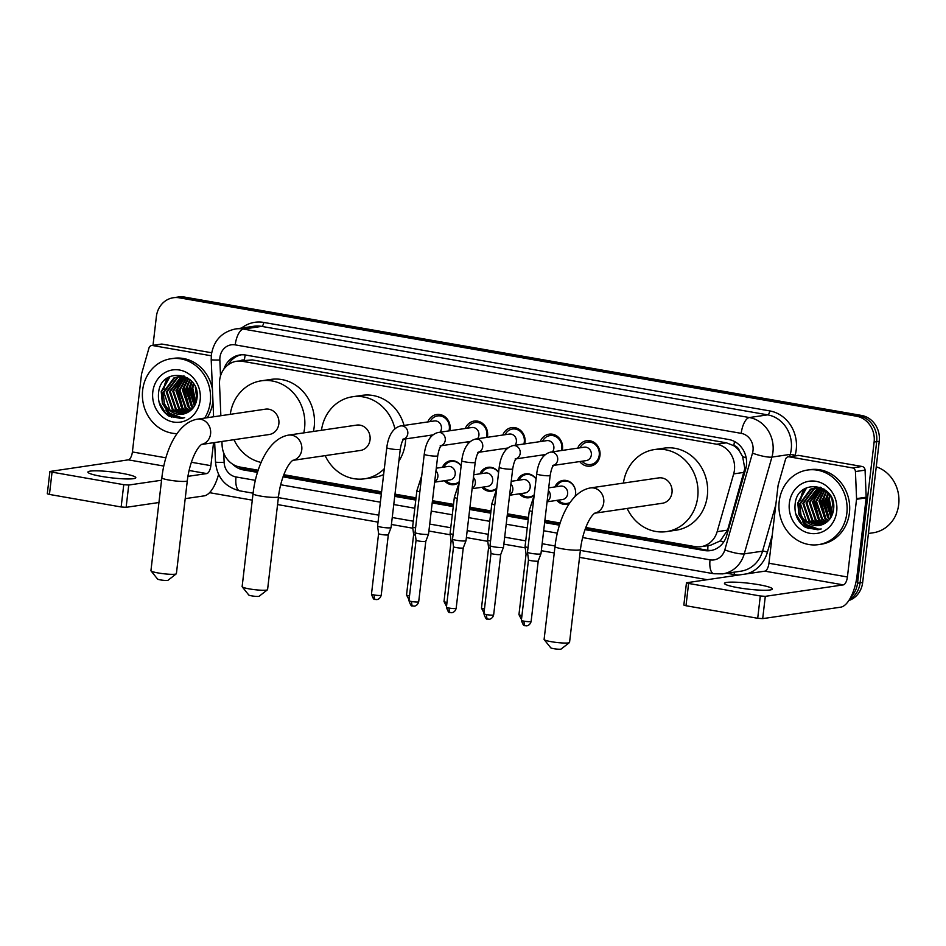 <?xml version="1.0" encoding="UTF-8"?>
<svg xmlns="http://www.w3.org/2000/svg" width="946" height="946" viewBox="0 0 946 946"><rect width="100%" height="100%" fill="white"/><g stroke="black" fill="none" stroke-linecap="round" stroke-linejoin="round"><path stroke-width="1.42" d="M459.212 482.259A12.062 10.891 81.6 0 1 454.092 484.624A12.062 10.891 81.6 0 1 444.419 480.722M496.685 488.822A12.062 10.891 81.6 0 1 491.565 491.187A12.062 10.891 81.6 0 1 481.892 487.273M534.159 495.373A12.062 10.891 81.6 0 1 529.039 497.738A12.062 10.891 81.6 0 1 519.366 493.824M554.876 486.954A12.062 10.891 81.6 0 1 563.012 480.414A12.062 10.891 81.6 0 1 575.582 494.25A12.062 10.891 81.6 0 1 575.192 496.248M569.468 503.367A12.062 10.891 81.6 0 1 566.512 504.289A12.062 10.891 81.6 0 1 556.839 500.375M427.84 421.928A12.83 11.577 81.6 0 1 436.685 414.525A12.83 11.577 81.6 0 1 450.071 429.224A12.83 11.577 81.6 0 1 449.799 430.761M431.009 436.697A12.83 11.577 81.6 0 1 429.815 435.361M465.314 428.479A12.83 11.577 81.6 0 1 474.171 421.076A12.83 11.577 81.6 0 1 487.545 435.775A12.83 11.577 81.6 0 1 487.273 437.312M468.483 443.248A12.83 11.577 81.6 0 1 467.289 441.912M502.799 435.042A12.83 11.577 81.6 0 1 511.644 427.627A12.83 11.577 81.6 0 1 525.018 442.338A12.83 11.577 81.6 0 1 524.746 443.875M505.968 449.799A12.83 11.577 81.6 0 1 504.762 448.463M540.272 441.593A12.83 11.577 81.6 0 1 549.118 434.179A12.83 11.577 81.6 0 1 562.492 448.889A12.83 11.577 81.6 0 1 562.231 450.426M543.442 456.362A12.83 11.577 81.6 0 1 542.247 455.014M577.746 448.144A12.83 11.577 81.6 0 1 586.591 440.73A12.83 11.577 81.6 0 1 599.977 455.44A12.83 11.577 81.6 0 1 590.328 466.118A12.83 11.577 81.6 0 1 579.721 461.565M585.811 527.501L695.003 546.599A22.621 20.41 -98.4 0 0 700.903 546.682L710.541 545.263L720.225 540.935L727.58 530.138L744.809 468.554L742.634 456.646L739.559 451.266A7.544 6.799 -98.4 0 0 733.86 445.649A22.621 9.33 -80.1 0 1 734.51 441.486M700.903 546.682A22.621 20.41 -98.4 0 0 717.151 531.664L733.67 473.899A22.621 20.41 -98.4 0 0 734.439 470.079A22.621 20.41 -98.4 0 0 716.761 444.242L242.578 361.325A22.621 20.41 -98.4 0 0 236.677 361.242A22.621 20.41 -98.4 0 0 219.519 383.993L220.856 415.72M733.86 445.649L733.505 445.578A22.621 20.41 81.6 0 1 739.559 451.266M733.505 445.578L726.41 442.823L252.239 359.906L236.677 361.242M221.932 441.463L222.085 445.105A22.621 20.41 -98.4 0 0 239.906 467.028L258.223 470.221M283.835 474.703L381.605 491.802M394.99 494.143L416.039 497.821M432.464 500.694L453.524 504.372M469.937 507.245L490.998 510.923M507.411 513.796L528.471 517.474M544.896 520.347L560.186 523.02M517.391 480.402A12.062 10.891 81.6 0 1 525.538 473.863A12.062 10.891 81.6 0 1 536.086 478.972M479.918 473.84A12.062 10.891 81.6 0 1 488.053 467.312A12.062 10.891 81.6 0 1 498.613 472.421M442.444 467.289A12.062 10.891 81.6 0 1 450.58 460.761A12.062 10.891 81.6 0 1 461.14 465.87M153.004 345.337L156.386 316.555A22.621 20.41 81.6 0 1 173.39 297.73L175.956 297.351A22.621 20.41 81.6 0 1 181.869 297.434L859.003 415.826A22.621 20.41 81.6 0 1 876.682 441.664L860.091 582.842A22.621 20.41 81.6 0 1 849.496 599.48A22.621 20.41 81.6 0 0 860.091 582.842L876.682 441.664A22.621 20.41 81.6 0 0 859.003 415.826L181.869 297.434A22.621 20.41 81.6 0 0 175.956 297.351L178.522 296.973A22.621 20.41 81.6 0 1 184.435 297.056L861.57 415.448A22.621 20.41 81.6 0 1 879.248 441.285L862.669 582.464A22.621 20.41 81.6 0 1 848.822 600.544M585.018 529.642L704.51 550.537A22.621 20.41 -98.4 0 0 710.422 550.619A22.621 20.41 -98.4 0 0 726.658 535.613L745.661 469.169A22.621 20.41 -98.4 0 0 746.429 465.349A22.621 20.41 -98.4 0 0 728.751 439.512L245.759 355.057A22.621 20.41 -98.4 0 0 239.858 354.975A22.621 20.41 -98.4 0 0 223.871 369.165M171.711 417.245A30.154 27.221 81.6 0 1 165.928 410.115A30.154 27.221 81.6 0 0 171.711 417.245M808.262 528.542A30.154 27.221 81.6 0 1 802.48 521.412A30.154 27.221 81.6 0 0 808.262 528.542M173.39 297.73A22.621 20.41 81.6 0 1 179.291 297.813L856.437 416.205A22.621 20.41 81.6 0 1 874.116 442.042L857.525 583.221A22.621 20.41 81.6 0 1 850.951 596.867M707.017 579.65L579.543 557.371M554.261 552.949L541.325 550.69M525.243 547.876L503.851 544.139M487.769 541.325L466.378 537.576M450.284 534.774L428.905 531.025M412.811 528.211L391.419 524.474M378.033 522.133L277.568 504.573M252.286 500.15L209.539 492.677M164.379 387.765A30.154 27.221 81.6 0 1 167.773 377.773M800.931 499.062A30.154 27.221 81.6 0 1 804.325 489.082M232.55 464.108A22.621 20.41 -98.4 0 0 243.465 469.925L257.525 472.385M283.043 476.843L381.333 494.025M394.73 496.366L415.779 500.056M432.204 502.917L453.264 506.607M469.677 509.48L490.738 513.158M507.151 516.031L528.211 519.709M544.624 522.582L559.5 525.184M228.163 364.801A22.621 20.41 81.6 0 1 241.147 354.833M257.773 471.593L246.043 469.547A22.621 20.41 81.6 0 1 239.031 466.851M711.699 550.383A22.621 20.41 81.6 0 1 707.076 550.158L585.302 528.861M559.748 524.391L544.719 521.766M528.306 518.905L507.245 515.215M490.832 512.342L469.772 508.664M453.359 505.791L432.298 502.113M415.873 499.24L394.825 495.562M381.427 493.221L283.327 476.063M738.14 587.703A24.123 2.968 6.7 0 0 772.374 589.015A24.123 2.968 6.7 0 0 758.692 584.687A24.123 2.968 6.7 0 0 724.459 583.386A24.123 2.968 6.7 0 0 738.14 587.703M789.212 456.835A3.772 3.406 -98.4 0 0 788.231 456.823L797.856 455.416A3.772 3.406 81.6 0 1 798.838 455.428L789.212 456.835L852.464 467.903L862.09 466.484A3.772 3.406 81.6 0 1 865.07 470.138L866.193 497.206A3.772 3.406 81.6 0 1 866.169 497.856L857.052 575.558A30.154 12.44 -80.1 0 1 840.71 607.166L762.689 618.637L757.699 618.282L760.312 595.98L765.302 596.347L843.335 584.876A7.544 3.11 99.9 0 0 847.415 576.977L856.544 499.275A3.772 3.406 -98.4 0 0 856.568 498.625L855.432 471.557A3.772 3.406 -98.4 0 0 852.464 467.903M798.838 455.428L862.09 466.484M788.231 456.823A3.772 3.406 -98.4 0 0 785.523 459.33L778.203 484.92A3.772 3.406 -98.4 0 0 778.073 485.558L768.944 563.248A7.544 3.11 99.9 0 1 764.865 571.159L686.465 582.771L688.605 583.446L685.992 605.736L757.699 618.282M685.992 605.736L683.852 605.062L686.465 582.771M688.605 583.446L760.312 595.98M876.256 466.804A33.926 30.615 81.6 0 1 898.7 504.537A33.926 30.615 81.6 0 1 873.193 532.775L868.416 533.485M779.208 501.415A37.698 34.021 81.6 0 1 807.553 470.032A37.698 34.021 81.6 0 1 846.847 513.24A37.698 34.021 81.6 0 1 818.515 544.624A37.698 34.021 81.6 0 1 779.208 501.415M807.553 470.032L810.119 469.665A37.698 34.021 81.6 0 1 849.425 512.862A37.698 34.021 81.6 0 1 821.081 544.246L818.515 544.624M805.661 527.513L817.841 529.795L821.234 528.968C811.361 530.221 804.608 525.491 801.002 514.801A18.849 17.016 81.6 0 0 818.976 525.503A18.849 17.016 81.6 0 0 824.037 523.836C829.311 521.057 832.468 516.433 833.497 509.977C837.837 483.607 797.762 477.233 795.184 503.603C794.049 514.009 797.549 521.979 805.661 527.513M836.702 511.467A26.382 23.816 81.6 0 1 809.977 533.343A26.382 23.816 81.6 0 1 789.354 503.189A26.382 23.816 81.6 0 1 816.079 481.325A26.382 23.816 81.6 0 1 836.702 511.467M816.481 487.9L814.53 488.585L803.651 503.272L809.681 520.915L820.679 525.16M816.079 487.911L813.726 488.692L802.847 503.39L808.877 521.033L820.277 525.255M818.136 487.947L806.855 502.799L812.886 520.442L822.263 524.64M817.711 487.923L806.051 502.917L812.082 520.56L821.873 524.794M819.804 488.171L810.072 502.326L816.102 519.969L823.836 523.942M819.39 488.101L809.268 502.444L815.298 520.087L823.446 524.131M821.506 488.574L813.276 501.853L819.307 519.496L825.432 523.055M821.081 488.455L812.484 501.971L818.515 519.614L825.03 523.304M823.233 489.177L816.493 501.38L822.523 519.023L826.981 521.956M822.807 488.999L815.688 501.498L821.719 519.141L826.603 522.251M825.007 490.016L819.697 500.907L825.728 518.55L828.483 520.596M824.557 489.78L818.905 501.025L824.936 518.668L828.117 520.962M826.792 491.175L822.914 500.434L828.944 518.077L829.926 518.905M826.355 490.832L822.109 500.552L828.14 518.195L829.571 519.366M828.507 492.949L826.13 499.961L831.298 516.764M828.069 492.452L825.326 500.079L830.955 517.356M830.34 495.444L829.335 499.488L832.563 513.903M829.867 494.723L828.53 499.606L832.267 514.719M832.445 499.819L833.592 509.149M831.877 498.353L833.391 510.71M824.049 489.058L815.263 487.959L810.509 489.165L799.63 503.851L801.002 514.801M814.861 488.018L811.313 489.047L800.434 503.733L806.465 521.388L819.059 525.491M826.638 491.033L814.459 488.077M820.584 487.308L816.469 487.817M818.065 487.545L816.871 487.793M819.768 487.923L820.927 487.45L817.663 487.604M819.697 487.427L818.515 487.805M820.336 487.214L819.685 487.356M819.283 487.438L818.101 487.781M821.163 487.545L820.194 487.982M832.858 501.12L833.686 507.683M827.454 495.089L826.674 498.708L830.387 515.747M824.238 495.562L823.469 499.181L827.182 516.22M821.033 496.035L820.253 499.654L823.966 516.693M814.612 496.981L813.832 500.588L817.545 517.639M805.791 488.207L797.774 502.953L798.944 514.766L805.235 524.403L819.295 529.524M833.343 503.201L833.639 505.554M828.554 493.008L827.076 498.648L831.392 516.575M825.539 492.996L823.871 499.121L829.051 518.172M822.322 493.469L820.655 499.594L825.834 518.645M815.901 494.415L814.234 500.529L819.413 519.591M806.654 487.781L798.176 502.894L799.346 514.707L805.637 524.344L819.496 529.476M795.61 513.477L802.421 524.817L818.278 529.725M569.433 642.582L561.144 649.027A5.274 0.65 -173.3 0 1 553.706 648.672A5.274 0.65 -173.3 0 1 550.749 647.809L544.175 639.614A12.818 1.573 6.7 0 0 551.364 641.707A12.818 1.573 6.7 0 0 569.433 642.582A12.818 1.573 6.7 0 0 569.551 642.405L580.466 549.52A12.818 1.573 -173.3 0 1 562.279 548.834A12.818 1.573 -173.3 0 1 555.006 546.528L544.104 639.413A12.818 1.573 6.7 0 0 544.175 639.614M594.644 513.217L662.366 503.26A12.818 11.565 -98.4 0 0 672.003 492.594A12.818 11.565 -98.4 0 0 658.641 477.907L590.375 487.935C570.202 491.553 557.998 520.182 555.006 546.528M623.426 483.075A41.458 37.426 81.6 0 1 654.478 449.563A41.458 37.426 81.6 0 1 697.71 497.088A41.458 37.426 81.6 0 1 666.54 531.605A41.458 37.426 81.6 0 1 627.163 508.44M654.478 449.563L664.116 448.144A41.458 37.426 81.6 0 1 707.348 495.669A41.458 37.426 81.6 0 1 676.165 530.186L666.54 531.605M267.458 589.784L259.169 596.228A5.274 0.65 -173.3 0 1 251.731 595.874A5.274 0.65 -173.3 0 1 248.774 595.01L242.2 586.816A12.818 1.573 6.7 0 0 249.389 588.909A12.818 1.573 6.7 0 0 267.458 589.784A12.818 1.573 6.7 0 0 267.576 589.606L278.491 496.721A12.818 1.573 -173.3 0 1 260.304 496.035A12.818 1.573 -173.3 0 1 253.031 493.729L242.129 586.615A12.818 1.573 6.7 0 0 242.2 586.816M288.4 435.136A12.818 11.565 -98.4 0 1 291.746 435.184A12.818 11.565 -98.4 0 1 301.762 449.823A12.818 11.565 -98.4 0 1 292.692 460.395L360.402 450.462A12.818 11.565 -98.4 0 0 370.04 439.795A12.818 11.565 -98.4 0 0 356.666 425.109L288.4 435.136C268.226 438.755 256.023 467.383 253.031 493.729M321.463 430.276A41.458 37.426 81.6 0 1 352.503 396.764A41.458 37.426 81.6 0 1 394.896 428.775M352.503 396.764L362.141 395.345A41.458 37.426 81.6 0 1 404.037 425.428M405.657 438.909A41.458 37.426 81.6 0 1 405.373 442.87A41.458 37.426 81.6 0 1 398.857 461.151M384.313 468.672A41.458 37.426 81.6 0 1 364.565 478.806A41.458 37.426 81.6 0 1 325.188 455.641M383.627 474.561A41.458 37.426 81.6 0 1 374.19 477.387L364.565 478.806M176.275 573.844L167.986 580.288A5.274 0.65 -173.3 0 1 160.548 579.922A5.274 0.65 -173.3 0 1 157.58 579.07L151.017 570.876A12.818 1.573 6.7 0 0 158.207 572.969A12.818 1.573 6.7 0 0 176.275 573.844A12.818 1.573 6.7 0 0 176.394 573.666L187.308 480.781A12.818 1.573 -173.3 0 1 169.121 480.083A12.818 1.573 -173.3 0 1 161.849 477.789L150.934 570.675A12.818 1.573 6.7 0 0 151.017 570.876M201.474 444.478L269.208 434.521A12.818 11.565 -98.4 0 0 278.845 423.855A12.818 11.565 -98.4 0 0 265.483 409.157L197.217 419.196C177.044 422.815 164.841 451.443 161.849 477.789M230.268 414.336A41.458 37.426 81.6 0 1 261.321 380.812A41.458 37.426 81.6 0 1 304.553 428.349A41.458 37.426 81.6 0 1 303.784 432.878M261.321 380.812L270.946 379.405A41.458 37.426 81.6 0 1 314.19 426.93A41.458 37.426 81.6 0 1 313.41 431.459M261.167 462.44A41.458 37.426 81.6 0 1 233.993 439.689M582.015 461.234A11.305 10.205 -98.4 0 0 590.742 464.521A11.305 10.205 -98.4 0 0 599.244 455.109A11.305 10.205 -98.4 0 0 587.454 442.149A11.305 10.205 -98.4 0 0 580.04 447.801M553.552 465.408L586.236 460.607A6.788 6.125 -98.4 0 0 591.333 454.967A6.788 6.125 -98.4 0 0 584.261 447.186L550.607 452.129A6.788 6.125 -98.4 0 1 552.003 452.105A6.788 6.125 -98.4 0 1 557.679 459.91A6.788 6.125 -98.4 0 1 553.658 465.278M536.689 473.851A6.788 0.84 -173.3 0 0 540.166 474.998A6.788 0.84 -173.3 0 0 540.544 475.069A6.788 0.84 -173.3 0 0 550.17 475.436L540.97 553.753A6.788 0.84 -173.3 0 1 540.958 553.777A6.788 0.84 -173.3 0 1 540.32 554.025A6.788 0.84 -173.3 0 1 531.333 553.386A6.788 0.84 -173.3 0 1 527.49 552.204A6.788 0.84 -173.3 0 1 527.49 552.168L536.689 473.851C537.742 465.456 541.124 454.447 550.607 452.129M525.68 625.708A4.896 2.022 -80.1 0 1 525.408 625.708A4.896 2.022 -80.1 0 1 524.167 621.179A4.896 0.603 -173.3 0 0 531.12 621.451L538.227 560.978A4.896 0.603 -173.3 0 1 538.215 560.978A4.896 0.603 -173.3 0 1 537.754 561.167A4.896 0.603 -173.3 0 1 531.274 560.706A4.896 0.603 -173.3 0 1 528.495 559.843A4.896 0.603 -173.3 0 1 528.495 559.819M561.368 450.544A11.305 10.205 -98.4 0 0 561.77 448.558A11.305 10.205 -98.4 0 0 549.981 435.586A11.305 10.205 -98.4 0 0 542.555 441.25M552.464 451.857A6.788 6.125 -98.4 0 0 553.859 448.404A6.788 6.125 -98.4 0 0 546.788 440.635L513.134 445.578A6.788 6.125 -98.4 0 1 514.518 445.554A6.788 6.125 -98.4 0 1 520.205 453.359A6.788 6.125 -98.4 0 1 516.185 458.727M488.207 619.157A4.896 2.022 -80.1 0 1 487.935 619.157A4.896 2.022 -80.1 0 1 486.682 614.628A4.896 0.603 -173.3 0 0 493.646 614.9L500.741 554.427A4.896 0.603 -173.3 0 1 500.741 554.427L503.485 547.226A6.788 0.84 -173.3 0 1 503.485 547.226A6.788 0.84 -173.3 0 1 502.846 547.474A6.788 0.84 -173.3 0 1 493.859 546.835A6.788 0.84 -173.3 0 1 490.016 545.641A6.788 0.84 -173.3 0 1 490.016 545.617L499.216 467.3C500.268 458.905 503.65 447.896 513.134 445.578M500.741 554.427A4.896 0.603 -173.3 0 1 500.28 554.604A4.896 0.603 -173.3 0 1 493.788 554.143A4.896 0.603 -173.3 0 1 491.009 553.292A4.896 0.603 -173.3 0 1 491.009 553.268L490.016 545.641M523.895 443.993A11.305 10.205 -98.4 0 0 524.297 441.995A11.305 10.205 -98.4 0 0 512.507 429.035A11.305 10.205 -98.4 0 0 505.081 434.699M514.991 445.306A6.788 6.125 -98.4 0 0 516.386 441.853A6.788 6.125 -98.4 0 0 509.315 434.084L475.661 439.027A6.788 6.125 -98.4 0 1 477.044 438.991A6.788 6.125 -98.4 0 1 482.732 446.796A6.788 6.125 -98.4 0 1 478.711 452.176M461.743 460.749A6.788 0.84 -173.3 0 0 465.207 461.896A6.788 0.84 -173.3 0 0 465.586 461.967A6.788 0.84 -173.3 0 0 475.211 462.334L466.011 540.651A6.788 0.84 -173.3 0 1 466.011 540.674A6.788 0.84 -173.3 0 1 465.361 540.923A6.788 0.84 -173.3 0 1 456.386 540.284A6.788 0.84 -173.3 0 1 452.543 539.09A6.788 0.84 -173.3 0 1 452.543 539.066L461.743 460.749C462.795 452.354 466.177 441.333 475.661 439.027M450.734 612.606A4.896 2.022 -80.1 0 1 450.45 612.594A4.896 2.022 -80.1 0 1 449.208 608.077A4.896 0.603 -173.3 0 0 456.161 608.349L463.268 547.864A4.896 0.603 -173.3 0 1 463.268 547.876A4.896 0.603 -173.3 0 1 462.795 548.053A4.896 0.603 -173.3 0 1 456.315 547.592A4.896 0.603 -173.3 0 1 453.536 546.741A4.896 0.603 -173.3 0 1 453.536 546.717L452.543 539.09M486.41 437.442A11.305 10.205 -98.4 0 0 486.823 435.444A11.305 10.205 -98.4 0 0 475.034 422.484A11.305 10.205 -98.4 0 0 467.608 428.148M477.517 438.755A6.788 6.125 -98.4 0 0 478.913 435.302A6.788 6.125 -98.4 0 0 471.829 427.521L438.187 432.476A6.788 6.125 -98.4 0 1 439.571 432.44A6.788 6.125 -98.4 0 1 445.259 440.245A6.788 6.125 -98.4 0 1 441.238 445.625M424.257 454.198A6.788 0.84 -173.3 0 0 427.734 455.345A6.788 0.84 -173.3 0 0 428.112 455.416A6.788 0.84 -173.3 0 0 437.738 455.783L428.538 534.1A6.788 0.84 -173.3 0 1 428.538 534.123A6.788 0.84 -173.3 0 1 427.888 534.372A6.788 0.84 -173.3 0 1 418.912 533.733A6.788 0.84 -173.3 0 1 415.058 532.539A6.788 0.84 -173.3 0 1 415.058 532.515L424.257 454.198C425.322 445.803 428.692 434.782 438.187 432.476M413.26 606.055A4.896 2.022 -80.1 0 1 412.976 606.043A4.896 2.022 -80.1 0 1 411.735 601.526A4.896 0.603 -173.3 0 0 418.688 601.786L425.795 541.313A4.896 0.603 -173.3 0 1 425.795 541.325A4.896 0.603 -173.3 0 1 425.322 541.502A4.896 0.603 -173.3 0 1 418.841 541.041A4.896 0.603 -173.3 0 1 416.063 540.178A4.896 0.603 -173.3 0 1 416.063 540.166L415.058 532.539M448.936 430.891A11.305 10.205 -98.4 0 0 449.338 428.893A11.305 10.205 -98.4 0 0 437.549 415.933A11.305 10.205 -98.4 0 0 430.134 421.597M440.044 432.204A6.788 6.125 -98.4 0 0 441.427 428.751A6.788 6.125 -98.4 0 0 434.356 420.97L400.702 425.925A6.788 6.125 -98.4 0 1 402.097 425.889A6.788 6.125 -98.4 0 1 407.785 433.694A6.788 6.125 -98.4 0 1 403.753 439.074M388.321 534.75A4.896 0.603 -173.3 0 1 388.309 534.774L391.053 527.572A6.788 0.84 -173.3 0 1 391.053 527.572A6.788 0.84 -173.3 0 1 390.414 527.821A6.788 0.84 -173.3 0 1 381.439 527.182A6.788 0.84 -173.3 0 1 377.584 525.988A6.788 0.84 -173.3 0 1 377.584 525.964L386.784 447.647C387.836 439.251 391.218 428.231 400.702 425.925M375.775 599.492A4.896 2.022 -80.1 0 1 375.503 599.492A4.896 2.022 -80.1 0 1 374.261 594.975A4.896 0.603 -173.3 0 0 381.214 595.235L388.321 534.762A4.896 0.603 -173.3 0 1 387.848 534.951A4.896 0.603 -173.3 0 1 381.368 534.49A4.896 0.603 -173.3 0 1 378.589 533.627A4.896 0.603 -173.3 0 1 378.589 533.615L377.584 525.988M575.026 496.414A11.305 10.205 -98.4 0 0 575.546 494.037A11.305 10.205 -98.4 0 0 563.757 481.076A11.305 10.205 -98.4 0 0 556.343 486.729M547.072 501.806L562.539 499.535A6.788 6.125 -98.4 0 0 567.635 493.895A6.788 6.125 -98.4 0 0 560.564 486.114L548.704 487.852M528.034 547.545A6.788 0.84 -173.3 0 1 525.065 546.528A6.788 0.84 -173.3 0 1 525.065 546.504L529.311 510.391L534.147 495.491M527.833 554.829A4.896 0.603 -173.3 0 1 526.059 554.167A4.896 0.603 -173.3 0 1 526.059 554.143M558.317 500.162A11.305 10.205 -98.4 0 0 567.044 503.449A11.305 10.205 -98.4 0 0 570.095 502.432M536.075 479.137A11.305 10.205 -98.4 0 0 526.283 474.514A11.305 10.205 -98.4 0 0 518.869 480.178M509.598 495.255L525.065 492.984A6.788 6.125 -98.4 0 0 530.162 487.332A6.788 6.125 -98.4 0 0 523.091 479.563L511.23 481.301M490.56 540.994A6.788 0.84 -173.3 0 1 487.592 539.977A6.788 0.84 -173.3 0 1 487.592 539.941L491.825 503.84L496.674 488.928M490.359 548.278A4.896 0.603 -173.3 0 1 488.585 547.616A4.896 0.603 -173.3 0 1 488.585 547.592L487.592 539.977M520.832 493.611A11.305 10.205 -98.4 0 0 529.571 496.898A11.305 10.205 -98.4 0 0 534.23 494.805M498.589 472.586A11.305 10.205 -98.4 0 0 488.81 467.963A11.305 10.205 -98.4 0 0 481.384 473.627M472.113 488.704L487.592 486.433A6.788 6.125 -98.4 0 0 492.689 480.781A6.788 6.125 -98.4 0 0 485.617 473.012L473.757 474.75M453.075 534.443A6.788 0.84 -173.3 0 1 450.107 533.414A6.788 0.84 -173.3 0 1 450.107 533.39L454.352 497.277L459.2 482.377M452.886 541.727A4.896 0.603 -173.3 0 1 451.112 541.065A4.896 0.603 -173.3 0 1 451.112 541.041L450.107 533.414M483.359 487.06A11.305 10.205 -98.4 0 0 492.097 490.347A11.305 10.205 -98.4 0 0 496.756 488.242M461.116 466.035A11.305 10.205 -98.4 0 0 451.337 461.412A11.305 10.205 -98.4 0 0 443.911 467.076M434.64 482.153L450.107 479.882A6.788 6.125 -98.4 0 0 455.215 474.23A6.788 6.125 -98.4 0 0 448.132 466.461L436.283 468.199M415.601 527.892A6.788 0.84 -173.3 0 1 412.633 526.863A6.788 0.84 -173.3 0 1 412.633 526.839L416.879 490.726L421.715 475.826M415.4 535.176A4.896 0.603 -173.3 0 1 413.639 534.514A4.896 0.603 -173.3 0 1 413.639 534.49L412.633 526.863M445.885 480.497A11.305 10.205 -98.4 0 0 454.624 483.784A11.305 10.205 -98.4 0 0 459.283 481.691M101.589 476.406A24.123 2.968 6.7 0 0 135.822 477.706A24.123 2.968 6.7 0 0 122.14 473.39A24.123 2.968 6.7 0 0 87.907 472.078A24.123 2.968 6.7 0 0 101.589 476.406M152.661 345.538A3.772 3.406 -98.4 0 0 151.679 345.526L161.305 344.108A3.772 3.406 81.6 0 1 162.286 344.131L152.661 345.538L211.277 355.791M162.286 344.131L211.679 352.763M218.561 474.384A30.154 12.44 -80.1 0 1 204.159 495.87L185.203 498.648M158.94 502.515L126.125 507.328L121.147 506.973L123.76 484.683L128.751 485.038L161.565 480.225M151.679 345.526A3.772 3.406 -98.4 0 0 148.971 348.033L141.652 373.623A3.772 3.406 -98.4 0 0 141.522 374.261L132.393 451.952A7.544 3.11 99.9 0 1 128.313 459.851L49.913 471.475L52.054 472.149L49.44 494.439L121.147 506.973M49.44 494.439L47.3 493.765L49.913 471.475M52.054 472.149L123.76 484.683M187.935 476.346L206.772 473.579A7.544 3.11 99.9 0 0 210.863 465.669L213.56 442.693M176.973 433.646A37.698 34.021 81.6 0 1 142.657 390.119A37.698 34.021 81.6 0 1 171.001 358.735A37.698 34.021 81.6 0 1 210.296 401.944A37.698 34.021 81.6 0 1 204.679 418.097M171.001 358.735L173.567 358.357A37.698 34.021 81.6 0 1 212.436 389.102M212.933 400.962A37.698 34.021 81.6 0 1 212.874 401.565A37.698 34.021 81.6 0 1 207.245 417.718M169.098 416.216L181.289 418.499L184.683 417.671C174.809 418.912 168.057 414.194 164.45 403.504A18.849 17.016 81.6 0 0 182.424 414.206A18.849 17.016 81.6 0 0 187.485 412.539C192.759 409.76 195.917 405.136 196.945 398.68C201.285 372.31 161.21 365.936 158.632 392.306C157.497 402.712 160.986 410.682 169.098 416.216M200.15 400.17A26.382 23.816 81.6 0 1 173.425 422.034A26.382 23.816 81.6 0 1 152.803 391.892A26.382 23.816 81.6 0 1 179.527 370.028A26.382 23.816 81.6 0 1 200.15 400.17M179.929 376.603L177.978 377.277L167.099 391.963L173.13 409.618L184.127 413.863M179.515 376.614L177.174 377.395L166.295 392.082L172.326 409.736L183.725 413.958M181.585 376.65L170.304 391.49L176.334 409.145L185.712 413.343M181.159 376.626L169.5 391.609L175.53 409.263L185.321 413.485M183.252 376.863L173.52 391.029L179.551 408.672L187.273 412.645M182.838 376.792L172.716 391.147L178.747 408.79L186.894 412.834M184.955 377.265L176.725 390.556L182.755 408.199L188.881 411.758M184.529 377.147L175.921 390.674L181.951 408.317L188.479 411.995M186.681 377.88L179.941 390.083L185.972 407.726L190.43 410.659M186.256 377.702L179.137 390.201L185.168 407.844L190.051 410.954M188.455 378.719L183.146 389.61L189.176 407.253L191.932 409.299M188.006 378.483L182.353 389.728L188.384 407.371L191.553 409.665M190.241 379.878L186.362 389.137L192.393 406.78L193.374 407.608M189.803 379.535L185.558 389.255L191.589 406.898L193.019 408.069M191.955 381.64L189.578 388.664L194.746 405.467M191.518 381.155L188.774 388.782L194.403 406.059M193.788 384.147L192.783 388.191L196.011 402.594M193.315 383.426L191.979 388.309L195.716 403.41M195.893 388.522L197.04 397.852M195.325 387.044L196.839 399.413M187.497 377.761L178.711 376.65L173.958 377.868L163.079 392.555L164.45 403.504M178.309 376.721L174.762 377.75L163.883 392.436L169.913 410.079L182.507 414.194M190.087 379.736L177.907 376.768M184.032 376.011L179.917 376.52M181.514 376.248L180.319 376.496M184.387 376.153L181.112 376.295M183.146 376.13L181.963 376.508M183.784 375.917L183.134 376.047M182.732 376.141L181.549 376.484M184.612 376.248L183.63 376.674M184.375 376.153L183.217 376.614M196.307 389.823L197.135 396.386M190.903 383.792L190.122 387.411L193.835 404.45M187.686 384.265L186.918 387.872L190.631 404.923M184.482 384.738L183.701 388.345L187.414 405.396M178.061 385.684L177.28 389.291L180.993 406.342M169.239 376.91L161.222 391.656L162.393 403.469L168.684 413.095L182.744 418.227M196.792 391.892L197.087 394.257M192.003 381.699L190.524 387.352L194.841 405.278M188.987 381.699L187.32 387.813L192.499 406.875M185.771 382.172L184.103 388.286L189.283 407.348M179.35 383.118L177.682 389.232L182.862 408.294M170.103 376.484L161.624 391.597L162.795 403.41L169.086 413.035L182.945 418.179M159.058 402.18L165.869 413.508L181.727 418.428M744.112 472.361L733.67 473.899M244.541 360.083L244.399 360.059A7.544 6.799 -98.4 0 0 240.426 360.698M707.809 550.265A22.621 9.33 -80.1 0 1 708.01 545.629M720.225 540.935A22.621 4.363 16 0 0 723.714 541.999M246.019 469.535A22.621 9.33 -80.1 0 1 246.031 468.093M742.634 456.646A22.621 4.363 16 0 0 746.158 457.781M244.399 360.059A22.621 9.33 -80.1 0 1 245.239 354.975M726.41 442.823L716.761 444.242M727.58 530.138L717.151 531.664M252.239 359.906L242.578 361.325M184.435 297.056L179.291 297.813M861.57 415.448L856.437 416.205M879.248 441.285L874.116 442.042M862.669 582.464L857.525 583.221M582.641 537.565L710.044 559.843A15.077 13.611 -98.4 0 0 724.813 549.898L752.496 453.122A15.077 13.611 -98.4 0 0 753.004 450.58A15.077 13.611 -98.4 0 0 741.215 433.351L235.223 344.876A15.077 13.611 -98.4 0 0 219.945 357.375A15.077 13.611 -98.4 0 0 219.85 359.988L220.513 375.964M235.223 344.876A15.077 6.22 99.9 0 1 243.394 329.078L749.386 417.541A30.154 27.221 81.6 0 1 772.953 451.999A30.154 27.221 81.6 0 1 771.936 457.084L790.241 454.399A30.154 27.221 -98.4 0 0 791.258 449.303A30.154 27.221 -98.4 0 0 767.691 414.856L261.687 326.382A30.154 27.221 -98.4 0 0 253.812 326.275L235.519 328.96A30.154 27.221 81.6 0 1 243.394 329.078L261.687 326.382A3.772 1.561 -80.1 0 0 263.733 322.432L769.725 410.907A3.772 1.561 -80.1 0 1 767.691 414.856L749.386 417.541A15.077 6.22 99.9 0 0 741.215 433.351M235.519 328.96C221.837 331.916 213.796 340.489 211.396 354.667L211.206 359.681A15.077 0.745 -2.4 0 0 219.85 359.988M769.725 410.907A33.926 30.615 81.6 0 1 796.236 449.657A33.926 30.615 81.6 0 1 795.101 455.393L794.971 455.83M772.22 535.377L767.419 552.157A33.926 30.615 81.6 0 1 747.127 573.761M738.885 574.967A33.926 30.615 81.6 0 1 734.191 574.553L726.8 573.252M241.549 328.073A33.926 30.615 81.6 0 1 263.733 322.432M752.496 453.122A15.077 2.909 16 0 0 771.936 457.084L744.254 553.859L762.559 551.175L775.803 504.857M724.813 549.898A15.077 2.909 16 0 0 744.254 553.859A30.154 27.221 81.6 0 1 722.602 573.879L740.895 571.183A30.154 27.221 -98.4 0 0 762.559 551.175A3.772 0.721 -164 0 1 767.419 552.157M789.603 456.622L790.241 454.399A3.772 0.721 -164 0 1 795.101 455.393M223.753 453.099L224.131 462.346A15.077 13.611 -98.4 0 0 236.015 476.961L255.373 480.343M280.666 484.766L380.375 502.196M393.761 504.537L414.821 508.227M431.246 511.1L452.294 514.778M468.719 517.651L489.78 521.329M506.193 524.202L527.253 527.88M543.666 530.753L557.348 533.142M734.084 572.188A3.772 1.561 -80.1 0 1 734.191 574.553M214.671 442.539L215.499 462.038A15.077 0.745 -2.4 0 0 224.131 462.346M236.015 476.961A15.077 6.22 99.9 0 0 239.846 490.868L253.102 493.185M710.044 559.843A15.077 6.22 99.9 0 0 713.875 573.749L722.602 573.879M707.076 550.158L704.51 550.537M246.043 469.547L243.465 469.925M764.865 571.159L843.335 584.876M768.944 563.248L847.415 576.977M866.169 497.856L856.544 499.275M765.302 596.347L762.689 618.637M856.568 498.625L866.193 497.206M865.07 470.138L855.432 471.557M800.422 500.446A30.154 27.221 81.6 0 1 803.852 489.389M594.667 513.193A12.818 11.565 -98.4 0 0 603.737 502.622A12.818 11.565 -98.4 0 0 593.721 487.982A12.818 11.565 -98.4 0 0 590.375 487.935M201.51 444.454A12.818 11.565 -98.4 0 0 210.58 433.883A12.818 11.565 -98.4 0 0 200.564 419.244A12.818 11.565 -98.4 0 0 197.217 419.196M524.167 621.179A4.896 0.603 -173.3 0 1 521.388 620.304L528.483 559.831M515.109 458.999L516.374 458.538C515.889 459.496 514.34 459.531 512.697 468.885A6.788 0.84 -173.3 0 1 503.059 468.518A6.788 0.84 -173.3 0 1 502.681 468.447A6.788 0.84 -173.3 0 1 499.216 467.3M486.682 614.628A4.896 0.603 -173.3 0 1 483.903 613.753L491.009 553.28M449.208 608.077A4.896 0.603 -173.3 0 1 446.429 607.202L453.536 546.729M411.735 601.526A4.896 0.603 -173.3 0 1 408.956 600.651L416.063 540.178M402.677 439.346L403.942 438.885C403.469 439.843 401.908 439.866 400.264 449.232A6.788 0.84 -173.3 0 1 390.639 448.865A6.788 0.84 -173.3 0 1 390.26 448.794A6.788 0.84 -173.3 0 1 386.784 447.647M374.261 594.975A4.896 0.603 -173.3 0 1 371.482 594.1L378.589 533.627M521.944 615.55A4.896 0.603 -173.3 0 1 521.743 615.515A4.896 0.603 -173.3 0 1 518.952 614.628L526.059 554.155L525.065 546.528M521.695 617.608A4.896 2.022 -80.1 0 1 521.743 615.515M547.119 501.427A6.788 6.125 -98.4 0 0 550.3 496.437A6.788 6.125 -98.4 0 0 548.396 490.548M532.279 511.443A6.788 0.84 -173.3 0 1 529.311 510.391M484.47 608.999A4.896 0.603 -173.3 0 1 484.257 608.964A4.896 0.603 -173.3 0 1 481.479 608.077L488.585 547.604M484.222 611.057A4.896 2.022 -80.1 0 1 484.257 608.964M509.634 494.876A6.788 6.125 -98.4 0 0 512.827 489.886A6.788 6.125 -98.4 0 0 510.911 483.997M494.793 504.88A6.788 0.84 -173.3 0 1 491.825 503.84M446.985 602.436A4.896 0.603 -173.3 0 1 446.784 602.401A4.896 0.603 -173.3 0 1 444.005 601.526L451.112 541.053M446.749 604.506A4.896 2.022 -80.1 0 1 446.784 602.401M472.16 488.325A6.788 6.125 -98.4 0 0 475.353 483.335A6.788 6.125 -98.4 0 0 473.438 477.446M457.32 498.329A6.788 0.84 -173.3 0 1 454.352 497.277M409.512 595.885A4.896 0.603 -173.3 0 1 409.311 595.85A4.896 0.603 -173.3 0 1 406.532 594.975L413.639 534.502M409.275 597.955A4.896 2.022 -80.1 0 1 409.311 595.85M434.687 481.774A6.788 6.125 -98.4 0 0 437.868 476.784A6.788 6.125 -98.4 0 0 435.964 470.895M419.847 491.778A6.788 0.84 -173.3 0 1 416.879 490.726M128.313 459.851L163.812 466.059M189.094 470.481L206.772 473.579M132.393 451.952L165.917 457.817M191.388 462.263L210.863 465.669M128.751 485.038L126.125 507.328M163.871 389.149A30.154 27.221 81.6 0 1 167.3 378.093M215.499 462.038C217.072 477.517 225.183 487.119 239.846 490.868M278.384 497.608L378.849 515.18M392.235 517.521L413.296 521.199M429.721 524.072L450.769 527.75M467.194 530.623L488.254 534.301M504.667 537.174L525.728 540.852M542.141 543.725L555.077 545.984M580.359 550.406L713.875 573.749M211.206 359.681L213.595 416.784M580.466 549.52C582.322 533.308 588.814 517.344 594.821 513.11M278.491 496.721C280.347 480.509 286.839 464.545 292.846 460.3M187.308 480.781C189.153 464.557 195.645 448.605 201.664 444.36M531.12 621.451C529.878 626.039 525.905 625.945 526.555 625.767L524.699 625.519C523.93 626.264 522.819 624.526 521.388 620.304M587.454 442.149L592.231 441.439M538.215 560.978L540.958 553.777M590.742 464.521L595.519 463.812M550.17 475.436C551.814 466.082 553.363 466.047 553.848 465.089L552.582 465.55M528.495 559.843L527.49 552.204M493.646 614.9C492.405 619.476 488.432 619.394 489.082 619.216L487.214 618.968C486.457 619.713 485.345 617.975 483.903 613.753M549.981 435.586L554.758 434.888M545.286 454.565L516.078 458.857M512.697 468.885L503.497 547.202M456.161 608.349C454.931 612.925 450.958 612.842 451.597 612.665L449.74 612.417C448.972 613.162 447.872 611.423 446.429 607.202M512.507 429.035L517.273 428.337M463.268 547.876L466.011 540.674M507.801 448.014L478.605 452.306M475.211 462.334C476.867 452.98 478.416 452.945 478.901 451.987L477.635 452.448M418.688 601.786C417.446 606.374 413.473 606.291 414.123 606.114L412.267 605.866C411.498 606.611 410.398 604.861 408.956 600.651M475.034 422.484L479.799 421.786M425.795 541.325L428.538 534.123M470.328 441.463L441.12 445.755M437.738 455.783C439.382 446.429 440.942 446.394 441.415 445.436L440.15 445.897M381.214 595.235C379.973 599.823 376 599.74 376.65 599.563L374.793 599.315C374.025 600.048 372.925 598.31 371.482 594.1M437.549 415.933L442.326 415.235M432.854 434.912L403.646 439.204M400.264 449.232L391.065 527.549M563.757 481.076L566.867 480.615M567.044 503.449L569.669 503.059M518.952 614.628L521.483 619.512M526.283 474.514L529.393 474.064M529.571 496.898L532.681 496.437M481.479 608.077L483.997 612.949M488.81 467.963L491.92 467.513M492.097 490.347L495.207 489.886M444.005 601.526L446.524 606.398M451.337 461.412L454.435 460.962M454.624 483.784L457.722 483.335M406.532 594.975L409.05 599.847"/></g></svg>
